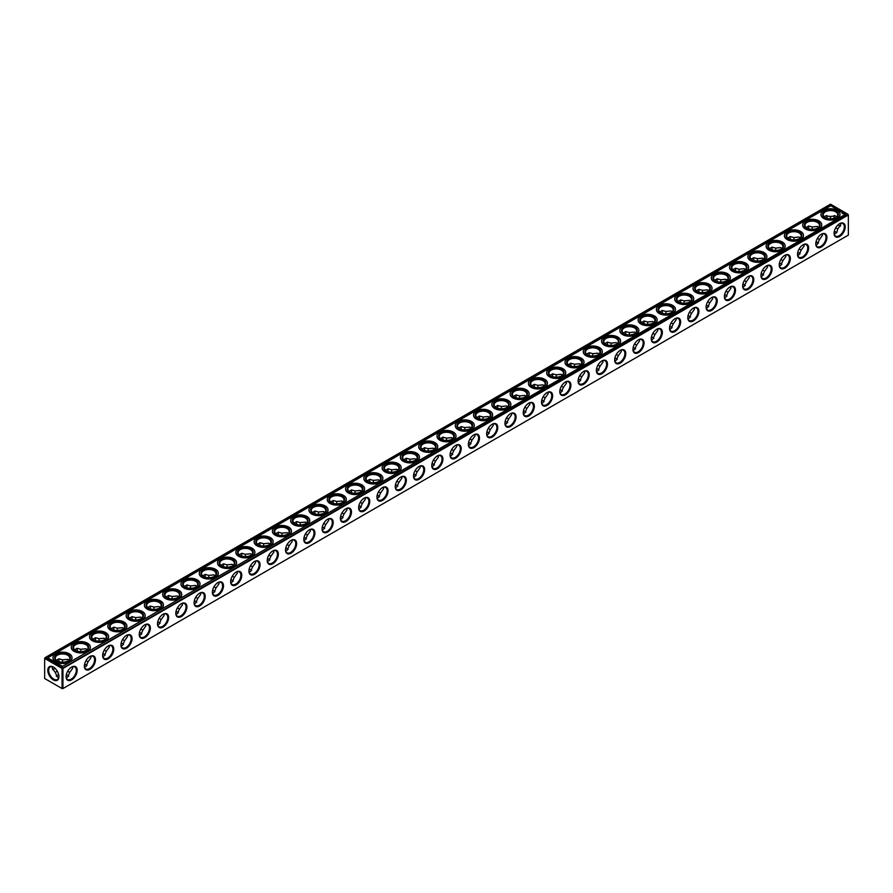 <?xml version="1.0" encoding="UTF-8"?>
<svg xmlns="http://www.w3.org/2000/svg" width="893" height="893" viewBox="0 0 893 893"><rect width="100%" height="100%" fill="white"/><g stroke="black" fill="none" stroke-linecap="round" stroke-linejoin="round"><path stroke-width="1.34" d="M834.308 231.387A7.858 4.543 180 0 1 835.837 232.024M816.023 241.936A7.858 4.543 180 0 1 817.553 242.572M797.728 252.496A7.858 4.543 180 0 1 799.257 253.132M779.444 263.055A7.858 4.543 180 0 1 780.973 263.692M761.16 273.615A7.858 4.543 180 0 1 762.689 274.251M742.876 284.164A7.858 4.543 180 0 1 744.405 284.8M724.591 294.723A7.858 4.543 180 0 1 726.121 295.36M706.307 305.283A7.858 4.543 180 0 1 707.836 305.919M688.023 315.843A7.858 4.543 180 0 1 689.541 316.479M669.728 326.403A7.858 4.543 180 0 1 671.257 327.039M651.443 336.951A7.858 4.543 180 0 1 652.973 337.587M633.159 347.511A7.858 4.543 180 0 1 634.689 348.147M614.875 358.071A7.858 4.543 180 0 1 616.404 358.707M596.591 368.63A7.858 4.543 180 0 1 598.12 369.267M578.307 379.179A7.858 4.543 180 0 1 579.836 379.815M560.011 389.739A7.858 4.543 180 0 1 561.541 390.375M541.727 400.298A7.858 4.543 180 0 1 543.257 400.935M523.443 410.858A7.858 4.543 180 0 1 524.972 411.494M505.159 421.418A7.858 4.543 180 0 1 506.688 422.054M486.875 431.966A7.858 4.543 180 0 1 488.404 432.603M468.591 442.526A7.858 4.543 180 0 1 470.12 443.162M450.306 453.086A7.858 4.543 180 0 1 451.836 453.722M432.011 463.646A7.858 4.543 180 0 1 433.54 464.282M413.727 474.194A7.858 4.543 180 0 1 415.256 474.83M395.443 484.754A7.858 4.543 180 0 1 396.972 485.39M377.159 495.314A7.858 4.543 180 0 1 378.688 495.95M358.874 505.873A7.858 4.543 180 0 1 360.404 506.51M340.59 516.433A7.858 4.543 180 0 1 342.119 517.069M322.306 526.982A7.858 4.543 180 0 1 323.824 527.618M304.011 537.541A7.858 4.543 180 0 1 305.54 538.178M285.727 548.101A7.858 4.543 180 0 1 287.256 548.737M267.442 558.661A7.858 4.543 180 0 1 268.972 559.297M249.158 569.209A7.858 4.543 180 0 1 250.687 569.846M230.874 579.769A7.858 4.543 180 0 1 232.403 580.405M212.59 590.329A7.858 4.543 180 0 1 214.119 590.965M194.294 600.889A7.858 4.543 180 0 1 195.824 601.525M176.01 611.448A7.858 4.543 180 0 1 177.54 612.085M157.726 621.997A7.858 4.543 180 0 1 159.255 622.633M139.442 632.557A7.858 4.543 180 0 1 140.971 633.193M121.158 643.116A7.858 4.543 180 0 1 122.687 643.753M102.874 653.676A7.858 4.543 180 0 1 104.403 654.312M84.589 664.225A7.858 4.543 180 0 1 86.119 664.861M57.163 675.421A7.858 4.543 180 0 1 58.692 674.784M66.294 674.784A7.858 4.543 180 0 1 67.823 675.421M62.934 668.455L848.35 215.001L848.35 235.105L62.934 688.559L62.934 668.455L62.063 668.455L62.063 688.559L62.934 688.559M62.063 668.455L44.65 658.409L44.65 678.501L62.063 688.559M834.319 231.298A7.244 4.186 180 0 1 835.625 231.89A7.244 4.186 180 0 1 836.708 232.693M816.035 241.858A7.244 4.186 180 0 1 817.341 242.449A7.244 4.186 180 0 1 818.423 243.253M797.75 252.406A7.244 4.186 180 0 1 799.056 253.009A7.244 4.186 180 0 1 800.139 253.802M779.466 262.966A7.244 4.186 180 0 1 780.761 263.569A7.244 4.186 180 0 1 781.844 264.361M761.182 273.526A7.244 4.186 180 0 1 762.477 274.118A7.244 4.186 180 0 1 763.56 274.921M742.898 284.086A7.244 4.186 180 0 1 744.193 284.677A7.244 4.186 180 0 1 745.275 285.481M724.614 294.645A7.244 4.186 180 0 1 725.909 295.237A7.244 4.186 180 0 1 726.991 296.041M706.318 305.194A7.244 4.186 180 0 1 707.624 305.797A7.244 4.186 180 0 1 708.707 306.589M688.034 315.754A7.244 4.186 180 0 1 689.34 316.345A7.244 4.186 180 0 1 690.423 317.149M669.75 326.313A7.244 4.186 180 0 1 671.045 326.905A7.244 4.186 180 0 1 672.139 327.709M651.466 336.873A7.244 4.186 180 0 1 652.761 337.465A7.244 4.186 180 0 1 653.843 338.268M633.182 347.422A7.244 4.186 180 0 1 634.476 348.024A7.244 4.186 180 0 1 635.559 348.817M614.897 357.981A7.244 4.186 180 0 1 616.192 358.584A7.244 4.186 180 0 1 617.275 359.377M596.602 368.541A7.244 4.186 180 0 1 597.908 369.133A7.244 4.186 180 0 1 598.991 369.936M578.318 379.101A7.244 4.186 180 0 1 579.624 379.692A7.244 4.186 180 0 1 580.707 380.496M560.034 389.661A7.244 4.186 180 0 1 561.34 390.252A7.244 4.186 180 0 1 562.423 391.056M541.75 400.209A7.244 4.186 180 0 1 543.044 400.812A7.244 4.186 180 0 1 544.127 401.604M523.465 410.769A7.244 4.186 180 0 1 524.76 411.36A7.244 4.186 180 0 1 525.843 412.164M505.181 421.329A7.244 4.186 180 0 1 506.476 421.92A7.244 4.186 180 0 1 507.559 422.724M486.897 431.888A7.244 4.186 180 0 1 488.192 432.48A7.244 4.186 180 0 1 489.275 433.284M468.602 442.437A7.244 4.186 180 0 1 469.908 443.04A7.244 4.186 180 0 1 470.991 443.832M450.318 452.997A7.244 4.186 180 0 1 451.624 453.599A7.244 4.186 180 0 1 452.706 454.392M432.033 463.556A7.244 4.186 180 0 1 433.339 464.148A7.244 4.186 180 0 1 434.422 464.952M413.749 474.116A7.244 4.186 180 0 1 415.044 474.708A7.244 4.186 180 0 1 416.127 475.511M395.465 484.676A7.244 4.186 180 0 1 396.76 485.267A7.244 4.186 180 0 1 397.843 486.071M377.181 495.224A7.244 4.186 180 0 1 378.476 495.827A7.244 4.186 180 0 1 379.558 496.62M358.897 505.784A7.244 4.186 180 0 1 360.192 506.376A7.244 4.186 180 0 1 361.274 507.179M340.601 516.344A7.244 4.186 180 0 1 341.907 516.935A7.244 4.186 180 0 1 342.99 517.739M322.317 526.903A7.244 4.186 180 0 1 323.623 527.495A7.244 4.186 180 0 1 324.706 528.299M304.033 537.452A7.244 4.186 180 0 1 305.328 538.055A7.244 4.186 180 0 1 306.422 538.847M285.749 548.012A7.244 4.186 180 0 1 287.044 548.615A7.244 4.186 180 0 1 288.126 549.407M267.465 558.571A7.244 4.186 180 0 1 268.76 559.163A7.244 4.186 180 0 1 269.842 559.967M249.18 569.131A7.244 4.186 180 0 1 250.475 569.723A7.244 4.186 180 0 1 251.558 570.527M230.885 579.691A7.244 4.186 180 0 1 232.191 580.283A7.244 4.186 180 0 1 233.274 581.086M212.601 590.24A7.244 4.186 180 0 1 213.907 590.842A7.244 4.186 180 0 1 214.99 591.635M194.317 600.799A7.244 4.186 180 0 1 195.623 601.391A7.244 4.186 180 0 1 196.706 602.195M176.033 611.359A7.244 4.186 180 0 1 177.327 611.951A7.244 4.186 180 0 1 178.41 612.754M157.748 621.919A7.244 4.186 180 0 1 159.043 622.51A7.244 4.186 180 0 1 160.126 623.314M139.464 632.467A7.244 4.186 180 0 1 140.759 633.07A7.244 4.186 180 0 1 141.842 633.863M121.18 643.027A7.244 4.186 180 0 1 122.475 643.63A7.244 4.186 180 0 1 123.558 644.422M102.885 653.587A7.244 4.186 180 0 1 104.191 654.178A7.244 4.186 180 0 1 105.274 654.982M84.601 664.146A7.244 4.186 180 0 1 85.907 664.738A7.244 4.186 180 0 1 86.989 665.542M56.292 676.101A7.244 4.186 180 0 1 57.375 675.298A7.244 4.186 180 0 1 58.681 674.706M66.316 674.706A7.244 4.186 180 0 1 67.622 675.298A7.244 4.186 180 0 1 68.705 676.101M66.082 676.693A7.858 4.543 -60 0 1 71.641 667.06A7.858 4.543 -60 0 1 77.2 670.275A7.858 4.543 -60 0 1 71.641 679.897A7.858 4.543 -60 0 1 66.082 676.693M84.366 666.133A7.858 4.543 -60 0 1 89.925 656.5A7.858 4.543 -60 0 1 95.484 659.715A7.858 4.543 -60 0 1 89.925 669.337A7.858 4.543 -60 0 1 84.366 666.133M102.65 655.574A7.858 4.543 -60 0 1 108.209 645.952A7.858 4.543 -60 0 1 113.768 649.155A7.858 4.543 -60 0 1 108.209 658.788A7.858 4.543 -60 0 1 102.65 655.574M120.935 645.014A7.858 4.543 -60 0 1 126.493 635.392A7.858 4.543 -60 0 1 132.052 638.595A7.858 4.543 -60 0 1 126.493 648.229A7.858 4.543 -60 0 1 120.935 645.014M139.23 634.465A7.858 4.543 -60 0 1 144.789 624.832A7.858 4.543 -60 0 1 150.348 628.047A7.858 4.543 -60 0 1 144.789 637.669A7.858 4.543 -60 0 1 139.23 634.465M157.514 623.906A7.858 4.543 -60 0 1 163.073 614.272A7.858 4.543 -60 0 1 168.632 617.487A7.858 4.543 -60 0 1 163.073 627.109A7.858 4.543 -60 0 1 157.514 623.906M175.798 613.346A7.858 4.543 -60 0 1 181.357 603.724A7.858 4.543 -60 0 1 186.916 606.927A7.858 4.543 -60 0 1 181.357 616.561A7.858 4.543 -60 0 1 175.798 613.346M194.082 602.786A7.858 4.543 -60 0 1 199.641 593.164A7.858 4.543 -60 0 1 205.2 596.368A7.858 4.543 -60 0 1 199.641 606.001A7.858 4.543 -60 0 1 194.082 602.786M212.367 592.238A7.858 4.543 -60 0 1 217.925 582.604A7.858 4.543 -60 0 1 223.484 585.808A7.858 4.543 -60 0 1 217.925 595.441A7.858 4.543 -60 0 1 212.367 592.238M230.651 581.678A7.858 4.543 -60 0 1 236.21 572.045A7.858 4.543 -60 0 1 241.769 575.259A7.858 4.543 -60 0 1 236.21 584.882A7.858 4.543 -60 0 1 230.651 581.678M248.935 571.118A7.858 4.543 -60 0 1 254.494 561.485A7.858 4.543 -60 0 1 260.053 564.7A7.858 4.543 -60 0 1 254.494 574.322A7.858 4.543 -60 0 1 248.935 571.118M267.23 560.558A7.858 4.543 -60 0 1 272.789 550.936A7.858 4.543 -60 0 1 278.348 554.14A7.858 4.543 -60 0 1 272.789 563.773A7.858 4.543 -60 0 1 267.23 560.558M285.514 549.999A7.858 4.543 -60 0 1 291.073 540.377A7.858 4.543 -60 0 1 296.632 543.58A7.858 4.543 -60 0 1 291.073 553.213A7.858 4.543 -60 0 1 285.514 549.999M303.799 539.45A7.858 4.543 -60 0 1 309.358 529.817A7.858 4.543 -60 0 1 314.916 533.032A7.858 4.543 -60 0 1 309.358 542.654A7.858 4.543 -60 0 1 303.799 539.45M322.083 528.89A7.858 4.543 -60 0 1 327.642 519.257A7.858 4.543 -60 0 1 333.201 522.472A7.858 4.543 -60 0 1 327.642 532.094A7.858 4.543 -60 0 1 322.083 528.89M340.367 518.331A7.858 4.543 -60 0 1 345.926 508.709A7.858 4.543 -60 0 1 351.485 511.912A7.858 4.543 -60 0 1 345.926 521.545A7.858 4.543 -60 0 1 340.367 518.331M358.651 507.771A7.858 4.543 -60 0 1 364.21 498.149A7.858 4.543 -60 0 1 369.769 501.353A7.858 4.543 -60 0 1 364.21 510.986A7.858 4.543 -60 0 1 358.651 507.771M376.935 497.222A7.858 4.543 -60 0 1 382.494 487.589A7.858 4.543 -60 0 1 388.053 490.793A7.858 4.543 -60 0 1 382.494 500.426A7.858 4.543 -60 0 1 376.935 497.222M395.231 486.663A7.858 4.543 -60 0 1 400.79 477.029A7.858 4.543 -60 0 1 406.348 480.244A7.858 4.543 -60 0 1 400.79 489.866A7.858 4.543 -60 0 1 395.231 486.663M413.515 476.103A7.858 4.543 -60 0 1 419.074 466.47A7.858 4.543 -60 0 1 424.633 469.685A7.858 4.543 -60 0 1 419.074 479.307A7.858 4.543 -60 0 1 413.515 476.103M431.799 465.543A7.858 4.543 -60 0 1 437.358 455.921A7.858 4.543 -60 0 1 442.917 459.125A7.858 4.543 -60 0 1 437.358 468.758A7.858 4.543 -60 0 1 431.799 465.543M450.083 454.983A7.858 4.543 -60 0 1 455.642 445.361A7.858 4.543 -60 0 1 461.201 448.565A7.858 4.543 -60 0 1 455.642 458.198A7.858 4.543 -60 0 1 450.083 454.983M468.367 444.435A7.858 4.543 -60 0 1 473.926 434.802A7.858 4.543 -60 0 1 479.485 438.016A7.858 4.543 -60 0 1 473.926 447.639A7.858 4.543 -60 0 1 468.367 444.435M486.652 433.875A7.858 4.543 -60 0 1 492.21 424.242A7.858 4.543 -60 0 1 497.769 427.457A7.858 4.543 -60 0 1 492.21 437.079A7.858 4.543 -60 0 1 486.652 433.875M504.947 423.315A7.858 4.543 -60 0 1 510.506 413.693A7.858 4.543 -60 0 1 516.065 416.897A7.858 4.543 -60 0 1 510.506 426.53A7.858 4.543 -60 0 1 504.947 423.315M523.231 412.756A7.858 4.543 -60 0 1 528.79 403.134A7.858 4.543 -60 0 1 534.349 406.337A7.858 4.543 -60 0 1 528.79 415.971A7.858 4.543 -60 0 1 523.231 412.756M541.515 402.207A7.858 4.543 -60 0 1 547.074 392.574A7.858 4.543 -60 0 1 552.633 395.778A7.858 4.543 -60 0 1 547.074 405.411A7.858 4.543 -60 0 1 541.515 402.207M559.799 391.647A7.858 4.543 -60 0 1 565.358 382.014A7.858 4.543 -60 0 1 570.917 385.229A7.858 4.543 -60 0 1 565.358 394.851A7.858 4.543 -60 0 1 559.799 391.647M578.084 381.088A7.858 4.543 -60 0 1 583.642 371.455A7.858 4.543 -60 0 1 589.201 374.669A7.858 4.543 -60 0 1 583.642 384.291A7.858 4.543 -60 0 1 578.084 381.088M596.368 370.528A7.858 4.543 -60 0 1 601.927 360.906A7.858 4.543 -60 0 1 607.486 364.11A7.858 4.543 -60 0 1 601.927 373.743A7.858 4.543 -60 0 1 596.368 370.528M614.652 359.968A7.858 4.543 -60 0 1 620.211 350.346A7.858 4.543 -60 0 1 625.77 353.55A7.858 4.543 -60 0 1 620.211 363.183A7.858 4.543 -60 0 1 614.652 359.968M632.947 349.42A7.858 4.543 -60 0 1 638.506 339.786A7.858 4.543 -60 0 1 644.065 343.001A7.858 4.543 -60 0 1 638.506 352.623A7.858 4.543 -60 0 1 632.947 349.42M651.231 338.86A7.858 4.543 -60 0 1 656.79 329.227A7.858 4.543 -60 0 1 662.349 332.442A7.858 4.543 -60 0 1 656.79 342.064A7.858 4.543 -60 0 1 651.231 338.86M669.516 328.3A7.858 4.543 -60 0 1 675.075 318.678A7.858 4.543 -60 0 1 680.633 321.882A7.858 4.543 -60 0 1 675.075 331.515A7.858 4.543 -60 0 1 669.516 328.3M687.8 317.741A7.858 4.543 -60 0 1 693.359 308.118A7.858 4.543 -60 0 1 698.918 311.322A7.858 4.543 -60 0 1 693.359 320.955A7.858 4.543 -60 0 1 687.8 317.741M706.084 307.192A7.858 4.543 -60 0 1 711.643 297.559A7.858 4.543 -60 0 1 717.202 300.762A7.858 4.543 -60 0 1 711.643 310.396A7.858 4.543 -60 0 1 706.084 307.192M724.368 296.632A7.858 4.543 -60 0 1 729.927 286.999A7.858 4.543 -60 0 1 735.486 290.214A7.858 4.543 -60 0 1 729.927 299.836A7.858 4.543 -60 0 1 724.368 296.632M742.652 286.073A7.858 4.543 -60 0 1 748.211 276.439A7.858 4.543 -60 0 1 753.77 279.654A7.858 4.543 -60 0 1 748.211 289.276A7.858 4.543 -60 0 1 742.652 286.073M760.948 275.513A7.858 4.543 -60 0 1 766.507 265.891A7.858 4.543 -60 0 1 772.065 269.094A7.858 4.543 -60 0 1 766.507 278.728A7.858 4.543 -60 0 1 760.948 275.513M779.232 264.953A7.858 4.543 -60 0 1 784.791 255.331A7.858 4.543 -60 0 1 790.35 258.535A7.858 4.543 -60 0 1 784.791 268.168A7.858 4.543 -60 0 1 779.232 264.953M797.516 254.405A7.858 4.543 -60 0 1 803.075 244.771A7.858 4.543 -60 0 1 808.634 247.986A7.858 4.543 -60 0 1 803.075 257.608A7.858 4.543 -60 0 1 797.516 254.405M815.8 243.845A7.858 4.543 -60 0 1 821.359 234.212A7.858 4.543 -60 0 1 826.918 237.426A7.858 4.543 -60 0 1 821.359 247.048A7.858 4.543 -60 0 1 815.8 243.845M834.084 233.285A7.858 4.543 -60 0 1 839.643 223.663A7.858 4.543 -60 0 1 845.202 226.867A7.858 4.543 -60 0 1 839.643 236.5A7.858 4.543 -60 0 1 834.084 233.285M848.35 215.001L847.915 214.242L62.499 668.198M47.798 670.275A7.858 4.543 60 0 1 53.357 667.06A7.858 4.543 60 0 1 58.916 676.693A7.858 4.543 60 0 1 53.357 679.897A7.858 4.543 60 0 1 47.798 670.275M44.65 658.409L45.085 657.65L62.499 667.696M826.918 216.575A7.858 4.543 -60 0 1 826.706 218.216M808.634 227.123A7.858 4.543 -60 0 1 808.411 228.775M790.338 237.683A7.858 4.543 -60 0 1 790.126 239.324M772.054 248.243A7.858 4.543 -60 0 1 771.842 249.884M753.77 258.803A7.858 4.543 -60 0 1 753.558 260.443M735.486 269.362A7.858 4.543 -60 0 1 735.274 271.003M717.202 279.911A7.858 4.543 -60 0 1 716.99 281.552M698.918 290.471A7.858 4.543 -60 0 1 698.706 292.111M680.622 301.03A7.858 4.543 -60 0 1 680.41 302.671M662.338 311.59A7.858 4.543 -60 0 1 662.126 313.231M644.054 322.139A7.858 4.543 -60 0 1 643.842 323.791M625.77 332.698A7.858 4.543 -60 0 1 625.558 334.339M607.486 343.258A7.858 4.543 -60 0 1 607.273 344.899M589.201 353.818A7.858 4.543 -60 0 1 588.989 355.459M570.917 364.377A7.858 4.543 -60 0 1 570.694 366.018M552.622 374.926A7.858 4.543 -60 0 1 552.41 376.567M534.338 385.486A7.858 4.543 -60 0 1 534.126 387.127M516.054 396.046A7.858 4.543 -60 0 1 515.841 397.686M497.769 406.605A7.858 4.543 -60 0 1 497.557 408.246M479.485 417.154A7.858 4.543 -60 0 1 479.273 418.806M461.201 427.714A7.858 4.543 -60 0 1 460.989 429.354M442.917 438.273A7.858 4.543 -60 0 1 442.694 439.914M424.621 448.833A7.858 4.543 -60 0 1 424.409 450.474M406.337 459.393A7.858 4.543 -60 0 1 406.125 461.034M388.053 469.941A7.858 4.543 -60 0 1 387.841 471.582M369.769 480.501A7.858 4.543 -60 0 1 369.557 482.142M351.485 491.061A7.858 4.543 -60 0 1 351.273 492.702M333.201 501.62A7.858 4.543 -60 0 1 332.989 503.261M314.905 512.169A7.858 4.543 -60 0 1 314.693 513.821M296.621 522.729A7.858 4.543 -60 0 1 296.409 524.37M278.337 533.288A7.858 4.543 -60 0 1 278.125 534.929M260.053 543.848A7.858 4.543 -60 0 1 259.841 545.489M241.769 554.408A7.858 4.543 -60 0 1 241.556 556.049M223.484 564.956A7.858 4.543 -60 0 1 223.272 566.597M205.2 575.516A7.858 4.543 -60 0 1 204.977 577.157M186.905 586.076A7.858 4.543 -60 0 1 186.693 587.717M168.621 596.636A7.858 4.543 -60 0 1 168.409 598.277M150.337 607.184A7.858 4.543 -60 0 1 150.124 608.836M132.052 617.744A7.858 4.543 -60 0 1 131.84 619.385M113.768 628.304A7.858 4.543 -60 0 1 113.556 629.945M95.484 638.863A7.858 4.543 -60 0 1 95.272 640.504M77.2 649.423A7.858 4.543 -60 0 1 76.977 651.064M58.905 659.972A7.858 4.543 -60 0 1 58.692 661.613M54.897 668.198A7.858 4.543 -60 0 1 53.58 669.203M839.42 225.806A7.858 4.543 60 0 1 838.103 224.802M834.308 218.216A7.858 4.543 60 0 1 834.095 216.575M840.436 223.373L840.748 224.802L837.746 228.976L835.714 227.804M837.746 228.976L836.808 232.548L834.241 234.122M822.152 233.933L822.453 235.35L819.461 239.536L817.43 238.364M819.461 239.536L817.341 244.224L815.956 244.671M803.867 244.492L804.169 245.91L801.177 250.096L799.146 248.924M801.177 250.096L799.056 254.784L797.661 255.231M785.583 255.041L785.885 256.47L782.882 260.656L780.862 259.483M782.882 260.656L780.761 265.333L779.377 265.79M767.299 265.601L767.6 267.029L764.598 271.204L762.566 270.032M764.598 271.204L762.477 275.892L761.093 276.35M749.015 276.16L749.316 277.589L746.314 281.764L744.282 280.592M746.314 281.764L744.193 286.452L742.809 286.899M730.731 286.72L731.032 288.138L728.029 292.324L725.998 291.151M728.029 292.324L725.909 297.012L724.524 297.458M712.435 297.269L712.737 298.697L709.745 302.883L707.714 301.711M709.745 302.883L707.624 307.572L706.24 308.018M694.151 307.828L694.453 309.257L691.461 313.432L689.429 312.26M691.461 313.432L689.34 318.12L687.956 318.578M675.867 318.388L676.168 319.817L673.166 323.992L671.145 322.82M673.166 323.992L671.045 328.68L669.661 329.137M657.583 328.948L657.884 330.365L654.882 334.551L652.861 333.379M654.882 334.551L652.761 339.24L651.377 339.686M639.299 339.507L639.6 340.925L636.597 345.111L634.566 343.939M636.597 345.111L634.476 349.799L633.092 350.246M621.015 350.056L621.316 351.485L618.313 355.671L616.282 354.499M618.313 355.671L616.192 360.348L614.808 360.805M602.73 360.616L603.032 362.045L600.029 366.219L597.997 365.047M600.029 366.219L597.908 370.908L596.524 371.365M584.435 371.175L584.736 372.604L581.745 376.779L579.713 375.607M581.745 376.779L579.624 381.467L578.24 381.914M566.151 381.735L566.452 383.153L563.461 387.339L561.429 386.167M563.461 387.339L561.34 392.027L559.956 392.474M547.867 392.284L548.168 393.713L545.165 397.898L543.145 396.726M545.165 397.898L543.044 402.587L541.66 403.033M529.582 402.843L529.884 404.272L526.881 408.447L524.861 407.275M526.881 408.447L524.76 413.135L523.376 413.593M511.298 413.403L511.6 414.832L508.597 419.007L506.565 417.835M508.597 419.007L506.476 423.695L505.092 424.153M493.014 423.963L493.316 425.381L490.313 429.566L488.281 428.394M490.313 429.566L488.192 434.255L486.808 434.701M474.719 434.523L475.031 435.94L472.029 440.126L469.997 438.954M472.029 440.126L469.908 444.814L468.524 445.261M456.435 445.071L456.736 446.5L453.744 450.686L451.713 449.514M453.744 450.686L451.624 455.363L450.239 455.821M438.15 455.631L438.452 457.06L435.46 461.234L433.429 460.062M435.46 461.234L433.339 465.923L431.944 466.38M419.866 466.191L420.168 467.619L417.165 471.794L415.145 470.622M417.165 471.794L415.044 476.482L413.66 476.929M401.582 476.75L401.883 478.168L398.881 482.354L396.849 481.182M398.881 482.354L396.76 487.042L395.376 487.489M383.298 487.299L383.599 488.728L380.597 492.914L378.565 491.742M380.597 492.914L378.476 497.602L377.092 498.048M365.014 497.859L365.315 499.287L362.312 503.462L360.281 502.29M362.312 503.462L360.192 508.15L358.807 508.608M346.718 508.418L347.02 509.847L344.028 514.022L341.997 512.85M344.028 514.022L341.907 518.71L340.523 519.168M328.434 518.978L328.736 520.396L325.744 524.582L323.712 523.41M325.744 524.582L323.623 529.27L322.239 529.716M310.15 529.538L310.451 530.955L307.449 535.141L305.428 533.969M307.449 535.141L305.328 539.83L303.944 540.276M291.866 540.086L292.167 541.515L289.165 545.701L287.144 544.529M289.165 545.701L287.044 550.378L285.66 550.836M273.582 550.646L273.883 552.075L270.88 556.25L268.849 555.078M270.88 556.25L268.76 560.938L267.375 561.396M255.298 561.206L255.599 562.635L252.596 566.809L250.565 565.637M252.596 566.809L250.475 571.498L249.091 571.944M237.013 571.766L237.315 573.183L234.312 577.369L232.28 576.197M234.312 577.369L232.191 582.057L230.807 582.504M218.718 582.314L219.019 583.743L216.028 587.929L213.996 586.757M216.028 587.929L213.907 592.617L212.523 593.064M200.434 592.874L200.735 594.303L197.744 598.477L195.712 597.305M197.744 598.477L195.623 603.166L194.227 603.623M182.15 603.434L182.451 604.862L179.448 609.037L177.428 607.865M179.448 609.037L177.327 613.725L175.943 614.183M163.865 613.993L164.167 615.411L161.164 619.597L159.144 618.425M161.164 619.597L159.043 624.285L157.659 624.732M145.581 624.553L145.883 625.971L142.88 630.157L140.848 628.985M142.88 630.157L140.759 634.845L139.375 635.291M127.297 635.102L127.599 636.53L124.596 640.716L122.564 639.544M124.596 640.716L122.475 645.393L121.091 645.851M109.002 645.661L109.314 647.09L106.312 651.265L104.28 650.093M106.312 651.265L104.191 655.953L102.807 656.411M90.718 656.221L91.019 657.65L88.027 661.825L85.996 660.653M88.027 661.825L85.907 666.513L84.522 666.959M58.759 677.519L57.375 677.073L55.254 672.384L57.286 671.212M72.433 666.781L72.735 668.198L69.743 672.384L67.712 671.212M69.743 672.384L67.622 677.073L66.227 677.519M71.418 667.194A7.244 4.186 -60 0 1 74.822 666.959A7.244 4.186 -60 0 1 74.822 675.32A7.244 4.186 -60 0 1 67.578 679.495A7.244 4.186 -60 0 1 66.082 676.425M89.702 656.634A7.244 4.186 -60 0 1 93.106 656.4A7.244 4.186 -60 0 1 93.106 664.76A7.244 4.186 -60 0 1 85.862 668.946A7.244 4.186 -60 0 1 84.366 665.877M107.986 646.085A7.244 4.186 -60 0 1 111.391 645.84A7.244 4.186 -60 0 1 111.391 654.201A7.244 4.186 -60 0 1 104.157 658.387A7.244 4.186 -60 0 1 102.662 655.317M126.27 635.526A7.244 4.186 -60 0 1 129.675 635.28A7.244 4.186 -60 0 1 129.675 643.641A7.244 4.186 -60 0 1 122.441 647.827A7.244 4.186 -60 0 1 120.946 644.757M144.554 624.966A7.244 4.186 -60 0 1 147.97 624.732A7.244 4.186 -60 0 1 147.97 633.092A7.244 4.186 -60 0 1 140.726 637.267A7.244 4.186 -60 0 1 139.23 634.197M162.85 614.406A7.244 4.186 -60 0 1 166.254 614.172A7.244 4.186 -60 0 1 166.254 622.533A7.244 4.186 -60 0 1 159.01 626.707A7.244 4.186 -60 0 1 157.514 623.638M181.134 603.858A7.244 4.186 -60 0 1 184.538 603.612A7.244 4.186 -60 0 1 184.538 611.973A7.244 4.186 -60 0 1 177.294 616.159A7.244 4.186 -60 0 1 175.798 613.089M199.418 593.298A7.244 4.186 -60 0 1 202.823 593.052A7.244 4.186 -60 0 1 202.823 601.413A7.244 4.186 -60 0 1 195.578 605.599A7.244 4.186 -60 0 1 194.082 602.529M217.702 582.738A7.244 4.186 -60 0 1 221.107 582.504A7.244 4.186 -60 0 1 221.107 590.865A7.244 4.186 -60 0 1 213.862 595.039A7.244 4.186 -60 0 1 212.378 591.97M235.986 572.179A7.244 4.186 -60 0 1 239.391 571.944A7.244 4.186 -60 0 1 239.391 580.305A7.244 4.186 -60 0 1 232.158 584.48A7.244 4.186 -60 0 1 230.662 581.41M254.271 561.619A7.244 4.186 -60 0 1 257.675 561.384A7.244 4.186 -60 0 1 257.675 569.745A7.244 4.186 -60 0 1 250.442 573.931A7.244 4.186 -60 0 1 248.946 570.861M272.555 551.07A7.244 4.186 -60 0 1 275.97 550.825A7.244 4.186 -60 0 1 275.97 559.185A7.244 4.186 -60 0 1 268.726 563.371A7.244 4.186 -60 0 1 267.23 560.302M290.85 540.511A7.244 4.186 -60 0 1 294.255 540.265A7.244 4.186 -60 0 1 294.255 548.626A7.244 4.186 -60 0 1 287.01 552.812A7.244 4.186 -60 0 1 285.514 549.742M309.134 529.951A7.244 4.186 -60 0 1 312.539 529.716A7.244 4.186 -60 0 1 312.539 538.077A7.244 4.186 -60 0 1 305.294 542.252A7.244 4.186 -60 0 1 303.799 539.182M327.418 519.391A7.244 4.186 -60 0 1 330.823 519.157A7.244 4.186 -60 0 1 330.823 527.517A7.244 4.186 -60 0 1 323.579 531.692A7.244 4.186 -60 0 1 322.083 528.623M345.703 508.843A7.244 4.186 -60 0 1 349.107 508.597A7.244 4.186 -60 0 1 349.107 516.958A7.244 4.186 -60 0 1 341.874 521.144A7.244 4.186 -60 0 1 340.378 518.074M363.987 498.283A7.244 4.186 -60 0 1 367.391 498.037A7.244 4.186 -60 0 1 367.391 506.398A7.244 4.186 -60 0 1 360.158 510.584A7.244 4.186 -60 0 1 358.662 507.514M382.271 487.723A7.244 4.186 -60 0 1 385.676 487.489A7.244 4.186 -60 0 1 385.676 495.849A7.244 4.186 -60 0 1 378.442 500.024A7.244 4.186 -60 0 1 376.946 496.954M400.566 477.163A7.244 4.186 -60 0 1 403.971 476.929A7.244 4.186 -60 0 1 403.971 485.29A7.244 4.186 -60 0 1 396.726 489.464A7.244 4.186 -60 0 1 395.231 486.395M418.85 466.604A7.244 4.186 -60 0 1 422.255 466.369A7.244 4.186 -60 0 1 422.255 474.73A7.244 4.186 -60 0 1 415.011 478.916A7.244 4.186 -60 0 1 413.515 475.846M437.135 456.055A7.244 4.186 -60 0 1 440.539 455.81A7.244 4.186 -60 0 1 440.539 464.17A7.244 4.186 -60 0 1 433.295 468.356A7.244 4.186 -60 0 1 431.799 465.286M455.419 445.495A7.244 4.186 -60 0 1 458.823 445.25A7.244 4.186 -60 0 1 458.823 453.611A7.244 4.186 -60 0 1 451.579 457.796A7.244 4.186 -60 0 1 450.083 454.727M473.703 434.936A7.244 4.186 -60 0 1 477.108 434.701A7.244 4.186 -60 0 1 477.108 443.062A7.244 4.186 -60 0 1 469.874 447.237A7.244 4.186 -60 0 1 468.379 444.167M491.987 424.376A7.244 4.186 -60 0 1 495.392 424.142A7.244 4.186 -60 0 1 495.392 432.502A7.244 4.186 -60 0 1 488.158 436.677A7.244 4.186 -60 0 1 486.663 433.607M510.271 413.827A7.244 4.186 -60 0 1 513.687 413.582A7.244 4.186 -60 0 1 513.687 421.942A7.244 4.186 -60 0 1 506.443 426.128A7.244 4.186 -60 0 1 504.947 423.059M528.567 403.268A7.244 4.186 -60 0 1 531.971 403.022A7.244 4.186 -60 0 1 531.971 411.383A7.244 4.186 -60 0 1 524.727 415.569A7.244 4.186 -60 0 1 523.231 412.499M546.851 392.708A7.244 4.186 -60 0 1 550.255 392.474A7.244 4.186 -60 0 1 550.255 400.834A7.244 4.186 -60 0 1 543.011 405.009A7.244 4.186 -60 0 1 541.515 401.939M565.135 382.148A7.244 4.186 -60 0 1 568.54 381.914A7.244 4.186 -60 0 1 568.54 390.274A7.244 4.186 -60 0 1 561.295 394.449A7.244 4.186 -60 0 1 559.799 391.38M583.419 371.588A7.244 4.186 -60 0 1 586.824 371.354A7.244 4.186 -60 0 1 586.824 379.715A7.244 4.186 -60 0 1 579.579 383.901A7.244 4.186 -60 0 1 578.095 380.831M601.703 361.04A7.244 4.186 -60 0 1 605.108 360.794A7.244 4.186 -60 0 1 605.108 369.155A7.244 4.186 -60 0 1 597.875 373.341A7.244 4.186 -60 0 1 596.379 370.271M619.988 350.48A7.244 4.186 -60 0 1 623.392 350.235A7.244 4.186 -60 0 1 623.392 358.595A7.244 4.186 -60 0 1 616.159 362.781A7.244 4.186 -60 0 1 614.663 359.712M638.283 339.92A7.244 4.186 -60 0 1 641.687 339.686A7.244 4.186 -60 0 1 641.687 348.047A7.244 4.186 -60 0 1 634.443 352.222A7.244 4.186 -60 0 1 632.947 349.152M656.567 329.361A7.244 4.186 -60 0 1 659.972 329.126A7.244 4.186 -60 0 1 659.972 337.487A7.244 4.186 -60 0 1 652.727 341.662A7.244 4.186 -60 0 1 651.231 338.592M674.851 318.812A7.244 4.186 -60 0 1 678.256 318.567A7.244 4.186 -60 0 1 678.256 326.927A7.244 4.186 -60 0 1 671.011 331.113A7.244 4.186 -60 0 1 669.516 328.044M693.135 308.252A7.244 4.186 -60 0 1 696.54 308.007A7.244 4.186 -60 0 1 696.54 316.368A7.244 4.186 -60 0 1 689.296 320.554A7.244 4.186 -60 0 1 687.8 317.484M711.42 297.693A7.244 4.186 -60 0 1 714.824 297.458A7.244 4.186 -60 0 1 714.824 305.819A7.244 4.186 -60 0 1 707.591 309.994A7.244 4.186 -60 0 1 706.095 306.924M729.704 287.133A7.244 4.186 -60 0 1 733.108 286.899A7.244 4.186 -60 0 1 733.108 295.259A7.244 4.186 -60 0 1 725.875 299.434A7.244 4.186 -60 0 1 724.379 296.364M747.988 276.573A7.244 4.186 -60 0 1 751.404 276.339A7.244 4.186 -60 0 1 751.404 284.7A7.244 4.186 -60 0 1 744.159 288.885A7.244 4.186 -60 0 1 742.663 285.816M766.283 266.025A7.244 4.186 -60 0 1 769.688 265.779A7.244 4.186 -60 0 1 769.688 274.14A7.244 4.186 -60 0 1 762.443 278.326A7.244 4.186 -60 0 1 760.948 275.256M784.567 255.465A7.244 4.186 -60 0 1 787.972 255.219A7.244 4.186 -60 0 1 787.972 263.58A7.244 4.186 -60 0 1 780.728 267.766A7.244 4.186 -60 0 1 779.232 264.696M802.852 244.905A7.244 4.186 -60 0 1 806.256 244.671A7.244 4.186 -60 0 1 806.256 253.032A7.244 4.186 -60 0 1 799.012 257.206A7.244 4.186 -60 0 1 797.516 254.137M821.136 234.346A7.244 4.186 -60 0 1 824.54 234.111A7.244 4.186 -60 0 1 824.54 242.472A7.244 4.186 -60 0 1 817.296 246.647A7.244 4.186 -60 0 1 815.8 243.577M839.42 223.797A7.244 4.186 -60 0 1 842.825 223.551A7.244 4.186 -60 0 1 842.825 231.912A7.244 4.186 -60 0 1 835.591 236.098A7.244 4.186 -60 0 1 834.095 233.028M45.085 657.65L830.501 204.184L847.915 214.242M58.905 676.425A7.244 4.186 60 0 1 57.409 679.495A7.244 4.186 60 0 1 51.839 677.564A7.244 4.186 60 0 1 48.669 670.275A7.244 4.186 60 0 1 50.175 666.959A7.244 4.186 60 0 1 53.58 667.194M826.773 215.481A7.244 4.186 -60 0 1 826.918 216.82A7.244 4.186 -60 0 1 826.784 218.238M808.478 226.041A7.244 4.186 -60 0 1 808.634 227.369A7.244 4.186 -60 0 1 808.5 228.798M790.193 236.589A7.244 4.186 -60 0 1 790.35 237.929A7.244 4.186 -60 0 1 790.216 239.357M771.909 247.149A7.244 4.186 -60 0 1 772.065 248.488A7.244 4.186 -60 0 1 771.932 249.906M753.625 257.709A7.244 4.186 -60 0 1 753.77 259.048A7.244 4.186 -60 0 1 753.636 260.466M735.341 268.268A7.244 4.186 -60 0 1 735.486 269.608A7.244 4.186 -60 0 1 735.352 271.026M717.057 278.817A7.244 4.186 -60 0 1 717.202 280.156A7.244 4.186 -60 0 1 717.068 281.585M698.772 289.377A7.244 4.186 -60 0 1 698.918 290.716A7.244 4.186 -60 0 1 698.784 292.145M680.477 299.936A7.244 4.186 -60 0 1 680.633 301.276A7.244 4.186 -60 0 1 680.499 302.694M662.193 310.496A7.244 4.186 -60 0 1 662.349 311.836A7.244 4.186 -60 0 1 662.215 313.253M643.909 321.056A7.244 4.186 -60 0 1 644.065 322.384A7.244 4.186 -60 0 1 643.931 323.813M625.625 331.604A7.244 4.186 -60 0 1 625.77 332.944A7.244 4.186 -60 0 1 625.636 334.373M607.34 342.164A7.244 4.186 -60 0 1 607.486 343.504A7.244 4.186 -60 0 1 607.352 344.921M589.056 352.724A7.244 4.186 -60 0 1 589.201 354.063A7.244 4.186 -60 0 1 589.067 355.481M570.761 363.284A7.244 4.186 -60 0 1 570.917 364.623A7.244 4.186 -60 0 1 570.783 366.041M552.477 373.832A7.244 4.186 -60 0 1 552.633 375.172A7.244 4.186 -60 0 1 552.499 376.6M534.193 384.392A7.244 4.186 -60 0 1 534.349 385.731A7.244 4.186 -60 0 1 534.215 387.16M515.908 394.952A7.244 4.186 -60 0 1 516.065 396.291A7.244 4.186 -60 0 1 515.92 397.709M497.624 405.511A7.244 4.186 -60 0 1 497.769 406.851A7.244 4.186 -60 0 1 497.635 408.268M479.34 416.071A7.244 4.186 -60 0 1 479.485 417.399A7.244 4.186 -60 0 1 479.351 418.828M461.056 426.62A7.244 4.186 -60 0 1 461.201 427.959A7.244 4.186 -60 0 1 461.067 429.388M442.761 437.179A7.244 4.186 -60 0 1 442.917 438.519A7.244 4.186 -60 0 1 442.783 439.936M424.476 447.739A7.244 4.186 -60 0 1 424.633 449.079A7.244 4.186 -60 0 1 424.499 450.496M406.192 458.299A7.244 4.186 -60 0 1 406.348 459.638A7.244 4.186 -60 0 1 406.215 461.056M387.908 468.847A7.244 4.186 -60 0 1 388.053 470.187A7.244 4.186 -60 0 1 387.919 471.616M369.624 479.407A7.244 4.186 -60 0 1 369.769 480.747A7.244 4.186 -60 0 1 369.635 482.175M351.34 489.967A7.244 4.186 -60 0 1 351.485 491.306A7.244 4.186 -60 0 1 351.351 492.724M333.044 500.526A7.244 4.186 -60 0 1 333.201 501.866A7.244 4.186 -60 0 1 333.067 503.284M314.76 511.086A7.244 4.186 -60 0 1 314.916 512.415A7.244 4.186 -60 0 1 314.782 513.843M296.476 521.635A7.244 4.186 -60 0 1 296.632 522.974A7.244 4.186 -60 0 1 296.498 524.403M278.192 532.195A7.244 4.186 -60 0 1 278.348 533.534A7.244 4.186 -60 0 1 278.214 534.952M259.908 542.754A7.244 4.186 -60 0 1 260.053 544.094A7.244 4.186 -60 0 1 259.919 545.511M241.623 553.314A7.244 4.186 -60 0 1 241.769 554.653A7.244 4.186 -60 0 1 241.635 556.071M223.339 563.863A7.244 4.186 -60 0 1 223.484 565.202A7.244 4.186 -60 0 1 223.35 566.631M205.044 574.422A7.244 4.186 -60 0 1 205.2 575.762A7.244 4.186 -60 0 1 205.066 577.191M186.76 584.982A7.244 4.186 -60 0 1 186.916 586.321A7.244 4.186 -60 0 1 186.782 587.739M168.476 595.542A7.244 4.186 -60 0 1 168.632 596.881A7.244 4.186 -60 0 1 168.498 598.299M150.191 606.101A7.244 4.186 -60 0 1 150.348 607.43A7.244 4.186 -60 0 1 150.203 608.859M131.907 616.65A7.244 4.186 -60 0 1 132.052 617.989A7.244 4.186 -60 0 1 131.918 619.418M113.623 627.21A7.244 4.186 -60 0 1 113.768 628.549A7.244 4.186 -60 0 1 113.634 629.967M95.339 637.769A7.244 4.186 -60 0 1 95.484 639.109A7.244 4.186 -60 0 1 95.35 640.527M77.044 648.329A7.244 4.186 -60 0 1 77.2 649.669A7.244 4.186 -60 0 1 77.066 651.086M58.759 658.878A7.244 4.186 -60 0 1 58.916 660.217A7.244 4.186 -60 0 1 58.782 661.646M54.953 668.265A7.244 4.186 -60 0 1 53.792 669.091A7.244 4.186 -60 0 1 52.564 669.627M834.218 218.238A7.244 4.186 60 0 1 834.084 216.82A7.244 4.186 60 0 1 834.241 215.481M840.436 226.219A7.244 4.186 60 0 1 839.208 225.683A7.244 4.186 60 0 1 838.047 224.857M812.217 229.334L812.217 226.989L817.341 226.487L818.423 227.458M830.501 218.774L830.501 216.441L835.625 215.927L836.708 216.899M824.295 216.899L825.378 215.927L830.501 216.441M793.933 239.893L793.933 237.549L799.056 237.047L800.139 238.018M806.011 227.458L808.656 226.018L812.217 226.989M775.649 250.453L775.649 248.109L780.761 247.607L781.844 248.578M787.726 238.018L790.372 236.578L793.933 237.549M757.364 261.013L757.364 258.669L762.477 258.155L763.56 259.137M769.442 248.578L772.088 247.138L775.649 248.109M739.069 271.561L739.069 269.228L744.193 268.715L745.275 269.686M751.158 259.137L753.792 257.686L757.364 258.669M720.785 282.121L720.785 279.777L725.909 279.275L726.991 280.246M732.874 269.686L735.508 268.246L739.069 269.228M702.501 292.681L702.501 290.337L707.624 289.834L708.707 290.805M714.59 280.246L717.224 278.806L720.785 279.777M684.217 303.24L684.217 300.896L689.34 300.383L690.423 301.365M696.294 290.805L698.94 289.365L702.501 290.337M665.932 313.789L665.932 311.456L671.045 310.943L672.139 311.914M678.01 301.365L680.656 299.925L684.217 300.896M647.648 324.349L647.648 322.005L652.761 321.502L653.843 322.473M659.726 311.914L662.372 310.474L665.932 311.456M629.364 334.908L629.364 332.564L634.476 332.062L635.559 333.033M641.442 322.473L644.076 321.034L647.648 322.005M611.069 345.468L611.069 343.124L616.192 342.622L617.275 343.593M623.158 333.033L625.792 331.593L629.364 332.564M592.785 356.028L592.785 353.684L597.908 353.17L598.991 354.153M604.874 343.593L607.508 342.153L611.069 343.124M574.5 366.576L574.5 364.244L579.624 363.73L580.707 364.701M586.578 354.153L589.224 352.702L592.785 353.684M556.216 377.136L556.216 374.792L561.34 374.29L562.423 375.261M568.294 364.701L570.94 363.261L574.5 364.244M537.932 387.696L537.932 385.352L543.044 384.85L544.127 385.821M550.01 375.261L552.655 373.821L556.216 374.792M519.648 398.256L519.648 395.912L524.76 395.398L525.843 396.38M531.726 385.821L534.371 384.381L537.932 385.352M501.353 408.804L501.353 406.471L506.476 405.958L507.559 406.929M513.442 396.38L516.076 394.94L519.648 395.912M483.068 419.364L483.068 417.02L488.192 416.518L489.275 417.489M495.157 406.929L497.792 405.489L501.353 406.471M464.784 429.924L464.784 427.58L469.908 427.077L470.991 428.048M476.873 417.489L479.508 416.049L483.068 417.02M446.5 440.483L446.5 438.139L451.624 437.637L452.706 438.608M458.578 428.048L461.223 426.608L464.784 427.58M428.216 451.043L428.216 448.699L433.339 448.186L434.422 449.168M440.294 438.608L442.939 437.168L446.5 438.139M409.932 461.592L409.932 459.259L415.044 458.745L416.127 459.716M422.009 449.168L424.655 447.717L428.216 448.699M391.647 472.151L391.647 469.807L396.76 469.305L397.843 470.276M403.725 459.716L406.371 458.276L409.932 459.259M373.352 482.711L373.352 480.367L378.476 479.865L379.558 480.836M385.441 470.276L388.075 468.836L391.647 469.807M355.068 493.271L355.068 490.927L360.192 490.413L361.274 491.396M367.157 480.836L369.791 479.396L373.352 480.367M336.784 503.819L336.784 501.486L341.907 500.973L342.99 501.944M348.873 491.396L351.507 489.956L355.068 490.927M318.5 514.379L318.5 512.035L323.623 511.533L324.706 512.504M330.577 501.944L333.223 500.504L336.784 501.486M300.215 524.939L300.215 522.595L305.328 522.092L306.422 523.064M312.293 512.504L314.939 511.064L318.5 512.035M281.931 535.499L281.931 533.154L287.044 532.652L288.126 533.623M294.009 523.064L296.655 521.624L300.215 522.595M263.636 546.058L263.636 543.714L268.76 543.201L269.842 544.183M275.725 533.623L278.359 532.183L281.931 533.154M245.352 556.607L245.352 554.274L250.475 553.76L251.558 554.732M257.441 544.183L260.075 542.732L263.636 543.714M227.068 567.167L227.068 564.822L232.191 564.32L233.274 565.291M239.157 554.732L241.791 553.292L245.352 554.274M208.783 577.726L208.783 575.382L213.907 574.88L214.99 575.851M220.861 565.291L223.507 563.851L227.068 564.822M190.499 588.286L190.499 585.942L195.623 585.428L196.706 586.411M202.577 575.851L205.223 574.411L208.783 575.382M172.215 598.835L172.215 596.502L177.327 595.988L178.41 596.959M184.293 586.411L186.938 584.971L190.499 585.942M153.931 609.394L153.931 607.05L159.043 606.548L160.126 607.519M166.009 596.959L168.654 595.519L172.215 596.502M135.636 619.954L135.636 617.61L140.759 617.108L141.842 618.079M147.725 607.519L150.359 606.079L153.931 607.05M117.351 630.514L117.351 628.17L122.475 627.667L123.558 628.639M129.44 618.079L132.075 616.639L135.636 617.61M99.067 641.074L99.067 638.729L104.191 638.216L105.274 639.198M111.156 628.639L113.791 627.199L117.351 628.17M80.783 651.622L80.783 649.289L85.907 648.776L86.989 649.747M92.861 639.198L95.506 637.747L99.067 638.729M62.499 662.182L62.499 659.838L67.622 659.335L68.705 660.307M74.577 649.747L77.222 648.307L80.783 649.289M55.254 672.384L52.252 668.198L52.564 666.781M56.292 660.307L58.938 658.867L62.499 659.838M845.571 214.242L830.501 205.546L47.429 657.65L62.499 666.345L845.571 214.242M806.881 228.139A7.244 4.186 180 0 1 804.973 225.304A7.244 4.186 180 0 1 812.217 221.129A7.244 4.186 180 0 1 819.461 225.304A7.244 4.186 180 0 1 817.553 228.139M825.177 217.579A7.244 4.186 180 0 1 823.257 214.744A7.244 4.186 180 0 1 830.501 210.569A7.244 4.186 180 0 1 837.746 214.744A7.244 4.186 180 0 1 835.837 217.579M788.597 238.688A7.244 4.186 180 0 1 786.688 235.864A7.244 4.186 180 0 1 793.933 231.678A7.244 4.186 180 0 1 801.177 235.864A7.244 4.186 180 0 1 799.257 238.688M770.313 249.247A7.244 4.186 180 0 1 768.404 246.423A7.244 4.186 180 0 1 775.649 242.237A7.244 4.186 180 0 1 782.882 246.423A7.244 4.186 180 0 1 780.973 249.247M752.029 259.807A7.244 4.186 180 0 1 750.12 256.972A7.244 4.186 180 0 1 757.364 252.797A7.244 4.186 180 0 1 764.598 256.972A7.244 4.186 180 0 1 762.689 259.807M733.745 270.367A7.244 4.186 180 0 1 731.836 267.532A7.244 4.186 180 0 1 739.069 263.357A7.244 4.186 180 0 1 746.314 267.532A7.244 4.186 180 0 1 744.405 270.367M715.46 280.915A7.244 4.186 180 0 1 713.552 278.091A7.244 4.186 180 0 1 720.785 273.905A7.244 4.186 180 0 1 728.029 278.091A7.244 4.186 180 0 1 726.121 280.915M697.176 291.475A7.244 4.186 180 0 1 695.256 288.651A7.244 4.186 180 0 1 702.501 284.465A7.244 4.186 180 0 1 709.745 288.651A7.244 4.186 180 0 1 707.836 291.475M678.881 302.035A7.244 4.186 180 0 1 676.972 299.2A7.244 4.186 180 0 1 684.217 295.025A7.244 4.186 180 0 1 691.461 299.2A7.244 4.186 180 0 1 689.541 302.035M660.597 312.595A7.244 4.186 180 0 1 658.688 309.759A7.244 4.186 180 0 1 665.932 305.585A7.244 4.186 180 0 1 673.166 309.759A7.244 4.186 180 0 1 671.257 312.595M642.313 323.154A7.244 4.186 180 0 1 640.404 320.319A7.244 4.186 180 0 1 647.648 316.144A7.244 4.186 180 0 1 654.882 320.319A7.244 4.186 180 0 1 652.973 323.154M624.028 333.703A7.244 4.186 180 0 1 622.12 330.879A7.244 4.186 180 0 1 629.364 326.693A7.244 4.186 180 0 1 636.597 330.879A7.244 4.186 180 0 1 634.689 333.703M605.744 344.263A7.244 4.186 180 0 1 603.835 341.439A7.244 4.186 180 0 1 611.069 337.253A7.244 4.186 180 0 1 618.313 341.439A7.244 4.186 180 0 1 616.404 344.263M587.46 354.822A7.244 4.186 180 0 1 585.551 351.987A7.244 4.186 180 0 1 592.785 347.812A7.244 4.186 180 0 1 600.029 351.987A7.244 4.186 180 0 1 598.12 354.822M569.176 365.382A7.244 4.186 180 0 1 567.256 362.547A7.244 4.186 180 0 1 574.5 358.372A7.244 4.186 180 0 1 581.745 362.547A7.244 4.186 180 0 1 579.836 365.382M550.881 375.931A7.244 4.186 180 0 1 548.972 373.107A7.244 4.186 180 0 1 556.216 368.921A7.244 4.186 180 0 1 563.461 373.107A7.244 4.186 180 0 1 561.541 375.931M532.596 386.49A7.244 4.186 180 0 1 530.688 383.666A7.244 4.186 180 0 1 537.932 379.48A7.244 4.186 180 0 1 545.165 383.666A7.244 4.186 180 0 1 543.257 386.49M514.312 397.05A7.244 4.186 180 0 1 512.403 394.215A7.244 4.186 180 0 1 519.648 390.04A7.244 4.186 180 0 1 526.881 394.215A7.244 4.186 180 0 1 524.972 397.05M496.028 407.61A7.244 4.186 180 0 1 494.119 404.775A7.244 4.186 180 0 1 501.353 400.6A7.244 4.186 180 0 1 508.597 404.775A7.244 4.186 180 0 1 506.688 407.61M477.744 418.17A7.244 4.186 180 0 1 475.835 415.334A7.244 4.186 180 0 1 483.068 411.16A7.244 4.186 180 0 1 490.313 415.334A7.244 4.186 180 0 1 488.404 418.17M459.46 428.718A7.244 4.186 180 0 1 457.54 425.894A7.244 4.186 180 0 1 464.784 421.708A7.244 4.186 180 0 1 472.029 425.894A7.244 4.186 180 0 1 470.12 428.718M441.164 439.278A7.244 4.186 180 0 1 439.256 436.454A7.244 4.186 180 0 1 446.5 432.268A7.244 4.186 180 0 1 453.744 436.454A7.244 4.186 180 0 1 451.836 439.278M422.88 449.838A7.244 4.186 180 0 1 420.971 447.002A7.244 4.186 180 0 1 428.216 442.828A7.244 4.186 180 0 1 435.46 447.002A7.244 4.186 180 0 1 433.54 449.838M404.596 460.397A7.244 4.186 180 0 1 402.687 457.562A7.244 4.186 180 0 1 409.932 453.387A7.244 4.186 180 0 1 417.165 457.562A7.244 4.186 180 0 1 415.256 460.397M386.312 470.946A7.244 4.186 180 0 1 384.403 468.122A7.244 4.186 180 0 1 391.647 463.936A7.244 4.186 180 0 1 398.881 468.122A7.244 4.186 180 0 1 396.972 470.946M368.028 481.506A7.244 4.186 180 0 1 366.119 478.681A7.244 4.186 180 0 1 373.352 474.496A7.244 4.186 180 0 1 380.597 478.681A7.244 4.186 180 0 1 378.688 481.506M349.743 492.065A7.244 4.186 180 0 1 347.835 489.23A7.244 4.186 180 0 1 355.068 485.055A7.244 4.186 180 0 1 362.312 489.23A7.244 4.186 180 0 1 360.404 492.065M331.459 502.625A7.244 4.186 180 0 1 329.539 499.79A7.244 4.186 180 0 1 336.784 495.615A7.244 4.186 180 0 1 344.028 499.79A7.244 4.186 180 0 1 342.119 502.625M313.164 513.185A7.244 4.186 180 0 1 311.255 510.349A7.244 4.186 180 0 1 318.5 506.175A7.244 4.186 180 0 1 325.744 510.349A7.244 4.186 180 0 1 323.824 513.185M294.88 523.733A7.244 4.186 180 0 1 292.971 520.909A7.244 4.186 180 0 1 300.215 516.723A7.244 4.186 180 0 1 307.449 520.909A7.244 4.186 180 0 1 305.54 523.733M276.596 534.293A7.244 4.186 180 0 1 274.687 531.469A7.244 4.186 180 0 1 281.931 527.283A7.244 4.186 180 0 1 289.165 531.469A7.244 4.186 180 0 1 287.256 534.293M258.311 544.853A7.244 4.186 180 0 1 256.403 542.018A7.244 4.186 180 0 1 263.636 537.843A7.244 4.186 180 0 1 270.88 542.018A7.244 4.186 180 0 1 268.972 544.853M240.027 555.413A7.244 4.186 180 0 1 238.118 552.577A7.244 4.186 180 0 1 245.352 548.402A7.244 4.186 180 0 1 252.596 552.577A7.244 4.186 180 0 1 250.687 555.413M221.743 565.961A7.244 4.186 180 0 1 219.834 563.137A7.244 4.186 180 0 1 227.068 558.951A7.244 4.186 180 0 1 234.312 563.137A7.244 4.186 180 0 1 232.403 565.961M203.459 576.521A7.244 4.186 180 0 1 201.539 573.697A7.244 4.186 180 0 1 208.783 569.511A7.244 4.186 180 0 1 216.028 573.697A7.244 4.186 180 0 1 214.119 576.521M185.164 587.081A7.244 4.186 180 0 1 183.255 584.245A7.244 4.186 180 0 1 190.499 580.07A7.244 4.186 180 0 1 197.744 584.245A7.244 4.186 180 0 1 195.824 587.081M166.879 597.64A7.244 4.186 180 0 1 164.971 594.805A7.244 4.186 180 0 1 172.215 590.63A7.244 4.186 180 0 1 179.448 594.805A7.244 4.186 180 0 1 177.54 597.64M148.595 608.2A7.244 4.186 180 0 1 146.686 605.365A7.244 4.186 180 0 1 153.931 601.19A7.244 4.186 180 0 1 161.164 605.365A7.244 4.186 180 0 1 159.255 608.2M130.311 618.749A7.244 4.186 180 0 1 128.402 615.924A7.244 4.186 180 0 1 135.636 611.738A7.244 4.186 180 0 1 142.88 615.924A7.244 4.186 180 0 1 140.971 618.749M112.027 629.308A7.244 4.186 180 0 1 110.118 626.484A7.244 4.186 180 0 1 117.351 622.298A7.244 4.186 180 0 1 124.596 626.484A7.244 4.186 180 0 1 122.687 629.308M93.743 639.868A7.244 4.186 180 0 1 91.823 637.033A7.244 4.186 180 0 1 99.067 632.858A7.244 4.186 180 0 1 106.312 637.033A7.244 4.186 180 0 1 104.403 639.868M75.447 650.428A7.244 4.186 180 0 1 73.539 647.592A7.244 4.186 180 0 1 80.783 643.418A7.244 4.186 180 0 1 88.027 647.592A7.244 4.186 180 0 1 86.119 650.428M57.163 660.976A7.244 4.186 180 0 1 55.254 658.152A7.244 4.186 180 0 1 62.499 653.966A7.244 4.186 180 0 1 69.743 658.152A7.244 4.186 180 0 1 67.823 660.976M830.501 205.546L845.28 214.409M830.501 205.881L47.72 657.817M806.658 228.005L806.658 228.005A7.858 4.543 180 0 1 806.658 221.587A7.858 4.543 180 0 1 817.776 221.587A7.858 4.543 180 0 1 817.776 228.005A7.858 4.543 180 0 1 806.658 228.005M824.942 217.446L824.942 217.446A7.858 4.543 180 0 1 824.942 211.027A7.858 4.543 180 0 1 836.06 211.027A7.858 4.543 180 0 1 836.06 217.446A7.858 4.543 180 0 1 824.942 217.446M788.374 238.565L788.374 238.565A7.858 4.543 180 0 1 788.374 232.147A7.858 4.543 180 0 1 799.492 232.147A7.858 4.543 180 0 1 799.492 238.565A7.858 4.543 180 0 1 788.374 238.565M770.09 249.125L770.09 249.125A7.858 4.543 180 0 1 770.09 242.706A7.858 4.543 180 0 1 781.208 242.706A7.858 4.543 180 0 1 781.208 249.125A7.858 4.543 180 0 1 770.09 249.125M751.806 259.684L751.806 259.684A7.858 4.543 180 0 1 751.806 253.255A7.858 4.543 180 0 1 762.923 253.255A7.858 4.543 180 0 1 762.923 259.684A7.858 4.543 180 0 1 751.806 259.684M733.51 270.233L733.51 270.233A7.858 4.543 180 0 1 733.51 263.815A7.858 4.543 180 0 1 744.628 263.815A7.858 4.543 180 0 1 744.628 270.233A7.858 4.543 180 0 1 733.51 270.233M715.226 280.793L715.226 280.793A7.858 4.543 180 0 1 715.226 274.374A7.858 4.543 180 0 1 726.344 274.374A7.858 4.543 180 0 1 726.344 280.793A7.858 4.543 180 0 1 715.226 280.793M696.942 291.352L696.942 291.352A7.858 4.543 180 0 1 696.942 284.934A7.858 4.543 180 0 1 708.06 284.934A7.858 4.543 180 0 1 708.06 291.352A7.858 4.543 180 0 1 696.942 291.352M678.658 301.912L678.658 301.912A7.858 4.543 180 0 1 678.658 295.494A7.858 4.543 180 0 1 689.776 295.494A7.858 4.543 180 0 1 689.776 301.912A7.858 4.543 180 0 1 678.658 301.912M660.374 312.461L660.374 312.461A7.858 4.543 180 0 1 660.374 306.042A7.858 4.543 180 0 1 671.491 306.042A7.858 4.543 180 0 1 671.491 312.461A7.858 4.543 180 0 1 660.374 312.461M642.089 323.02L642.089 323.02A7.858 4.543 180 0 1 642.089 316.602A7.858 4.543 180 0 1 653.207 316.602A7.858 4.543 180 0 1 653.207 323.02A7.858 4.543 180 0 1 642.089 323.02M623.805 333.58L623.805 333.58A7.858 4.543 180 0 1 623.805 327.162A7.858 4.543 180 0 1 634.923 327.162A7.858 4.543 180 0 1 634.923 333.58A7.858 4.543 180 0 1 623.805 333.58M605.51 344.14L605.51 344.14A7.858 4.543 180 0 1 605.51 337.721A7.858 4.543 180 0 1 616.628 337.721A7.858 4.543 180 0 1 616.628 344.14A7.858 4.543 180 0 1 605.51 344.14M587.226 354.7A7.858 4.543 180 0 1 587.226 354.688A7.858 4.543 180 0 1 587.226 348.27A7.858 4.543 180 0 1 598.343 348.27A7.858 4.543 180 0 1 598.343 354.688A7.858 4.543 180 0 1 587.226 354.7M568.941 365.248L568.941 365.248A7.858 4.543 180 0 1 568.941 358.83A7.858 4.543 180 0 1 580.059 358.83A7.858 4.543 180 0 1 580.059 365.248A7.858 4.543 180 0 1 568.941 365.248M550.657 375.808L550.657 375.808A7.858 4.543 180 0 1 550.657 369.389A7.858 4.543 180 0 1 561.775 369.389A7.858 4.543 180 0 1 561.775 375.808A7.858 4.543 180 0 1 550.657 375.808M532.373 386.368L532.373 386.368A7.858 4.543 180 0 1 532.373 379.949A7.858 4.543 180 0 1 543.491 379.949A7.858 4.543 180 0 1 543.491 386.368A7.858 4.543 180 0 1 532.373 386.368M514.089 396.927L514.089 396.927A7.858 4.543 180 0 1 514.089 390.509A7.858 4.543 180 0 1 525.207 390.509A7.858 4.543 180 0 1 525.207 396.927A7.858 4.543 180 0 1 514.089 396.927M495.794 407.476L495.794 407.476A7.858 4.543 180 0 1 495.794 401.057A7.858 4.543 180 0 1 506.911 401.057A7.858 4.543 180 0 1 506.911 407.476A7.858 4.543 180 0 1 495.794 407.476M477.509 418.036L477.509 418.036A7.858 4.543 180 0 1 477.509 411.617A7.858 4.543 180 0 1 488.627 411.617A7.858 4.543 180 0 1 488.627 418.036A7.858 4.543 180 0 1 477.509 418.036M459.225 428.595L459.225 428.595A7.858 4.543 180 0 1 459.225 422.177A7.858 4.543 180 0 1 470.343 422.177A7.858 4.543 180 0 1 470.343 428.595A7.858 4.543 180 0 1 459.225 428.595M440.941 439.155L440.941 439.155A7.858 4.543 180 0 1 440.941 432.737A7.858 4.543 180 0 1 452.059 432.737A7.858 4.543 180 0 1 452.059 439.155A7.858 4.543 180 0 1 440.941 439.155M422.657 449.715A7.858 4.543 180 0 1 422.657 449.704A7.858 4.543 180 0 1 422.657 443.285A7.858 4.543 180 0 1 433.775 443.285A7.858 4.543 180 0 1 433.775 449.704A7.858 4.543 180 0 1 422.657 449.715M404.373 460.263L404.373 460.263A7.858 4.543 180 0 1 404.373 453.845A7.858 4.543 180 0 1 415.491 453.845A7.858 4.543 180 0 1 415.491 460.263A7.858 4.543 180 0 1 404.373 460.263M386.089 470.823L386.089 470.823A7.858 4.543 180 0 1 386.089 464.405A7.858 4.543 180 0 1 397.206 464.405A7.858 4.543 180 0 1 397.206 470.823A7.858 4.543 180 0 1 386.089 470.823M367.793 481.383L367.793 481.383A7.858 4.543 180 0 1 367.793 474.964A7.858 4.543 180 0 1 378.911 474.964A7.858 4.543 180 0 1 378.911 481.383A7.858 4.543 180 0 1 367.793 481.383M349.509 491.943L349.509 491.943A7.858 4.543 180 0 1 349.509 485.524A7.858 4.543 180 0 1 360.627 485.524A7.858 4.543 180 0 1 360.627 491.943A7.858 4.543 180 0 1 349.509 491.943M331.225 502.491L331.225 502.491A7.858 4.543 180 0 1 331.225 496.073A7.858 4.543 180 0 1 342.343 496.073A7.858 4.543 180 0 1 342.343 502.491A7.858 4.543 180 0 1 331.225 502.491M312.941 513.051L312.941 513.051A7.858 4.543 180 0 1 312.941 506.632A7.858 4.543 180 0 1 324.059 506.632A7.858 4.543 180 0 1 324.059 513.051A7.858 4.543 180 0 1 312.941 513.051M294.657 523.611L294.657 523.611A7.858 4.543 180 0 1 294.657 517.192A7.858 4.543 180 0 1 305.774 517.192A7.858 4.543 180 0 1 305.774 523.611A7.858 4.543 180 0 1 294.657 523.611M276.372 534.17L276.372 534.17A7.858 4.543 180 0 1 276.372 527.752A7.858 4.543 180 0 1 287.49 527.752A7.858 4.543 180 0 1 287.49 534.17A7.858 4.543 180 0 1 276.372 534.17M258.077 544.73A7.858 4.543 180 0 1 258.077 544.719A7.858 4.543 180 0 1 258.077 538.3A7.858 4.543 180 0 1 269.195 538.3A7.858 4.543 180 0 1 269.195 544.719A7.858 4.543 180 0 1 258.077 544.73M239.793 555.279L239.793 555.279A7.858 4.543 180 0 1 239.793 548.86A7.858 4.543 180 0 1 250.911 548.86A7.858 4.543 180 0 1 250.911 555.279A7.858 4.543 180 0 1 239.793 555.279M221.509 565.838L221.509 565.838A7.858 4.543 180 0 1 221.509 559.42A7.858 4.543 180 0 1 232.626 559.42A7.858 4.543 180 0 1 232.626 565.838A7.858 4.543 180 0 1 221.509 565.838M203.224 576.398L203.224 576.398A7.858 4.543 180 0 1 203.224 569.98A7.858 4.543 180 0 1 214.342 569.98A7.858 4.543 180 0 1 214.342 576.398A7.858 4.543 180 0 1 203.224 576.398M184.94 586.958L184.94 586.958A7.858 4.543 180 0 1 184.94 580.539A7.858 4.543 180 0 1 196.058 580.539A7.858 4.543 180 0 1 196.058 586.958A7.858 4.543 180 0 1 184.94 586.958M166.656 597.506L166.656 597.506A7.858 4.543 180 0 1 166.656 591.088A7.858 4.543 180 0 1 177.774 591.088A7.858 4.543 180 0 1 177.774 597.506A7.858 4.543 180 0 1 166.656 597.506M148.372 608.066L148.372 608.066A7.858 4.543 180 0 1 148.372 601.648A7.858 4.543 180 0 1 159.49 601.648A7.858 4.543 180 0 1 159.49 608.066A7.858 4.543 180 0 1 148.372 608.066M130.077 618.626L130.077 618.626A7.858 4.543 180 0 1 130.077 612.207A7.858 4.543 180 0 1 141.194 612.207A7.858 4.543 180 0 1 141.194 618.626A7.858 4.543 180 0 1 130.077 618.626M111.792 629.185L111.792 629.185A7.858 4.543 180 0 1 111.792 622.767A7.858 4.543 180 0 1 122.91 622.767A7.858 4.543 180 0 1 122.91 629.185A7.858 4.543 180 0 1 111.792 629.185M93.508 639.745A7.858 4.543 180 0 1 93.508 639.734A7.858 4.543 180 0 1 93.508 633.316A7.858 4.543 180 0 1 104.626 633.316A7.858 4.543 180 0 1 104.626 639.734A7.858 4.543 180 0 1 93.508 639.745M75.224 650.294L75.224 650.294A7.858 4.543 180 0 1 75.224 643.875A7.858 4.543 180 0 1 86.342 643.875A7.858 4.543 180 0 1 86.342 650.294A7.858 4.543 180 0 1 75.224 650.294M56.94 660.853L56.94 660.853A7.858 4.543 180 0 1 56.94 654.435A7.858 4.543 180 0 1 68.058 654.435A7.858 4.543 180 0 1 68.058 660.853A7.858 4.543 180 0 1 56.94 660.853M52.988 657.817A9.522 5.492 0 0 0 52.977 657.985A9.522 5.492 0 0 0 55.768 661.869A9.522 5.492 0 0 0 66.138 663.064A9.522 5.492 0 0 0 72.009 657.985A9.522 5.492 0 0 0 72.009 657.817M71.273 647.258A9.522 5.492 0 0 0 71.261 647.425A9.522 5.492 0 0 0 74.052 651.31A9.522 5.492 0 0 0 84.422 652.504A9.522 5.492 0 0 0 90.305 647.425A9.522 5.492 0 0 0 90.293 647.258M89.557 636.698A9.522 5.492 0 0 0 89.557 636.865A9.522 5.492 0 0 0 92.336 640.75A9.522 5.492 0 0 0 102.706 641.944A9.522 5.492 0 0 0 108.589 636.865A9.522 5.492 0 0 0 108.578 636.698M107.841 626.138A9.522 5.492 0 0 0 107.841 626.306A9.522 5.492 0 0 0 110.62 630.201A9.522 5.492 0 0 0 121.002 631.384A9.522 5.492 0 0 0 126.873 626.306A9.522 5.492 0 0 0 126.862 626.138M126.125 615.59A9.522 5.492 0 0 0 126.125 615.757A9.522 5.492 0 0 0 128.916 619.642A9.522 5.492 0 0 0 139.286 620.825A9.522 5.492 0 0 0 145.157 615.757A9.522 5.492 0 0 0 145.157 615.59M144.409 605.03A9.522 5.492 0 0 0 144.409 605.197A9.522 5.492 0 0 0 147.2 609.082A9.522 5.492 0 0 0 157.57 610.276A9.522 5.492 0 0 0 163.441 605.197A9.522 5.492 0 0 0 163.441 605.03M162.705 594.47A9.522 5.492 0 0 0 162.693 594.638A9.522 5.492 0 0 0 165.484 598.522A9.522 5.492 0 0 0 175.854 599.716A9.522 5.492 0 0 0 181.726 594.638A9.522 5.492 0 0 0 181.726 594.47M180.989 583.91A9.522 5.492 0 0 0 180.978 584.078A9.522 5.492 0 0 0 183.768 587.962A9.522 5.492 0 0 0 194.138 589.157A9.522 5.492 0 0 0 200.01 584.078A9.522 5.492 0 0 0 200.01 583.91M199.273 573.351A9.522 5.492 0 0 0 199.262 573.529A9.522 5.492 0 0 0 202.052 577.414A9.522 5.492 0 0 0 212.422 578.597A9.522 5.492 0 0 0 218.305 573.529A9.522 5.492 0 0 0 218.294 573.351M217.557 562.802A9.522 5.492 0 0 0 217.557 562.97A9.522 5.492 0 0 0 220.337 566.854A9.522 5.492 0 0 0 230.707 568.048A9.522 5.492 0 0 0 236.589 562.97A9.522 5.492 0 0 0 236.578 562.802M235.841 552.242A9.522 5.492 0 0 0 235.841 552.41A9.522 5.492 0 0 0 238.632 556.294A9.522 5.492 0 0 0 249.002 557.489A9.522 5.492 0 0 0 254.873 552.41A9.522 5.492 0 0 0 254.862 552.242M254.125 541.683A9.522 5.492 0 0 0 254.125 541.85A9.522 5.492 0 0 0 256.916 545.735A9.522 5.492 0 0 0 267.286 546.929A9.522 5.492 0 0 0 273.158 541.85A9.522 5.492 0 0 0 273.158 541.683M272.421 531.123A9.522 5.492 0 0 0 272.41 531.29A9.522 5.492 0 0 0 275.2 535.186A9.522 5.492 0 0 0 285.57 536.369A9.522 5.492 0 0 0 291.442 531.29A9.522 5.492 0 0 0 291.442 531.123M290.705 520.574A9.522 5.492 0 0 0 290.694 520.742A9.522 5.492 0 0 0 293.484 524.626A9.522 5.492 0 0 0 303.854 525.81A9.522 5.492 0 0 0 309.726 520.742A9.522 5.492 0 0 0 309.726 520.574M308.989 510.015A9.522 5.492 0 0 0 308.978 510.182A9.522 5.492 0 0 0 311.769 514.067A9.522 5.492 0 0 0 322.139 515.261A9.522 5.492 0 0 0 328.01 510.182A9.522 5.492 0 0 0 328.01 510.015M327.273 499.455A9.522 5.492 0 0 0 327.273 499.622A9.522 5.492 0 0 0 330.053 503.507A9.522 5.492 0 0 0 340.423 504.701A9.522 5.492 0 0 0 346.305 499.622A9.522 5.492 0 0 0 346.294 499.455M345.558 488.895A9.522 5.492 0 0 0 345.558 489.063A9.522 5.492 0 0 0 348.337 492.947A9.522 5.492 0 0 0 358.718 494.142A9.522 5.492 0 0 0 364.59 489.063A9.522 5.492 0 0 0 364.578 488.895M363.842 478.335A9.522 5.492 0 0 0 363.842 478.514A9.522 5.492 0 0 0 366.632 482.399A9.522 5.492 0 0 0 377.002 483.582A9.522 5.492 0 0 0 382.874 478.514A9.522 5.492 0 0 0 382.874 478.335M382.126 467.787A9.522 5.492 0 0 0 382.126 467.954A9.522 5.492 0 0 0 384.916 471.839A9.522 5.492 0 0 0 395.286 473.033A9.522 5.492 0 0 0 401.158 467.954A9.522 5.492 0 0 0 401.158 467.787M400.421 457.227A9.522 5.492 0 0 0 400.41 457.395A9.522 5.492 0 0 0 403.201 461.279A9.522 5.492 0 0 0 413.571 462.474A9.522 5.492 0 0 0 419.442 457.395A9.522 5.492 0 0 0 419.442 457.227M418.705 446.667A9.522 5.492 0 0 0 418.694 446.835A9.522 5.492 0 0 0 421.485 450.719A9.522 5.492 0 0 0 431.855 451.914A9.522 5.492 0 0 0 437.726 446.835A9.522 5.492 0 0 0 437.726 446.667M436.99 436.108A9.522 5.492 0 0 0 436.978 436.275A9.522 5.492 0 0 0 439.769 440.171A9.522 5.492 0 0 0 450.139 441.354A9.522 5.492 0 0 0 456.022 436.275A9.522 5.492 0 0 0 456.01 436.108M455.274 425.559A9.522 5.492 0 0 0 455.274 425.727A9.522 5.492 0 0 0 458.053 429.611A9.522 5.492 0 0 0 468.423 430.794A9.522 5.492 0 0 0 474.306 425.727A9.522 5.492 0 0 0 474.295 425.559M473.558 414.999A9.522 5.492 0 0 0 473.558 415.167A9.522 5.492 0 0 0 476.337 419.051A9.522 5.492 0 0 0 486.718 420.246A9.522 5.492 0 0 0 492.59 415.167A9.522 5.492 0 0 0 492.579 414.999M491.842 404.44A9.522 5.492 0 0 0 491.842 404.607A9.522 5.492 0 0 0 494.633 408.492A9.522 5.492 0 0 0 505.003 409.686A9.522 5.492 0 0 0 510.874 404.607A9.522 5.492 0 0 0 510.874 404.44M510.126 393.88A9.522 5.492 0 0 0 510.126 394.047A9.522 5.492 0 0 0 512.917 397.932A9.522 5.492 0 0 0 523.287 399.126A9.522 5.492 0 0 0 529.158 394.047A9.522 5.492 0 0 0 529.158 393.88M528.422 383.32A9.522 5.492 0 0 0 528.41 383.499A9.522 5.492 0 0 0 531.201 387.383A9.522 5.492 0 0 0 541.571 388.567A9.522 5.492 0 0 0 547.442 383.499A9.522 5.492 0 0 0 547.442 383.32M546.706 372.772A9.522 5.492 0 0 0 546.695 372.939A9.522 5.492 0 0 0 549.485 376.824A9.522 5.492 0 0 0 559.855 378.018A9.522 5.492 0 0 0 565.727 372.939A9.522 5.492 0 0 0 565.727 372.772M564.99 362.212A9.522 5.492 0 0 0 564.99 362.379A9.522 5.492 0 0 0 567.769 366.264A9.522 5.492 0 0 0 578.139 367.458A9.522 5.492 0 0 0 584.022 362.379A9.522 5.492 0 0 0 584.011 362.212M583.274 351.652A9.522 5.492 0 0 0 583.274 351.82A9.522 5.492 0 0 0 586.054 355.704A9.522 5.492 0 0 0 596.424 356.899A9.522 5.492 0 0 0 602.306 351.82A9.522 5.492 0 0 0 602.295 351.652M601.558 341.093A9.522 5.492 0 0 0 601.558 341.26A9.522 5.492 0 0 0 604.349 345.156A9.522 5.492 0 0 0 614.719 346.339A9.522 5.492 0 0 0 620.59 341.26A9.522 5.492 0 0 0 620.579 341.093M619.842 330.544A9.522 5.492 0 0 0 619.842 330.711A9.522 5.492 0 0 0 622.633 334.596A9.522 5.492 0 0 0 633.003 335.779A9.522 5.492 0 0 0 638.875 330.711A9.522 5.492 0 0 0 638.875 330.544M638.138 319.984A9.522 5.492 0 0 0 638.127 320.152A9.522 5.492 0 0 0 640.917 324.036A9.522 5.492 0 0 0 651.287 325.231A9.522 5.492 0 0 0 657.159 320.152A9.522 5.492 0 0 0 657.159 319.984M656.422 309.424A9.522 5.492 0 0 0 656.411 309.592A9.522 5.492 0 0 0 659.201 313.476A9.522 5.492 0 0 0 669.571 314.671A9.522 5.492 0 0 0 675.443 309.592A9.522 5.492 0 0 0 675.443 309.424M674.706 298.865A9.522 5.492 0 0 0 674.695 299.032A9.522 5.492 0 0 0 677.486 302.917A9.522 5.492 0 0 0 687.856 304.111A9.522 5.492 0 0 0 693.738 299.032A9.522 5.492 0 0 0 693.727 298.865M692.99 288.305A9.522 5.492 0 0 0 692.99 288.484A9.522 5.492 0 0 0 695.77 292.368A9.522 5.492 0 0 0 706.14 293.551A9.522 5.492 0 0 0 712.022 288.484A9.522 5.492 0 0 0 712.011 288.305M711.274 277.756A9.522 5.492 0 0 0 711.274 277.924A9.522 5.492 0 0 0 714.054 281.808A9.522 5.492 0 0 0 724.435 283.003A9.522 5.492 0 0 0 730.307 277.924A9.522 5.492 0 0 0 730.295 277.756M729.559 267.197A9.522 5.492 0 0 0 729.559 267.364A9.522 5.492 0 0 0 732.349 271.249A9.522 5.492 0 0 0 742.719 272.443A9.522 5.492 0 0 0 748.591 267.364A9.522 5.492 0 0 0 748.591 267.197M747.843 256.637A9.522 5.492 0 0 0 747.843 256.804A9.522 5.492 0 0 0 750.633 260.689A9.522 5.492 0 0 0 761.003 261.883A9.522 5.492 0 0 0 766.875 256.804A9.522 5.492 0 0 0 766.875 256.637M766.138 246.077A9.522 5.492 0 0 0 766.127 246.245A9.522 5.492 0 0 0 768.918 250.14A9.522 5.492 0 0 0 779.288 251.324A9.522 5.492 0 0 0 785.159 246.245A9.522 5.492 0 0 0 785.159 246.077M784.422 235.529A9.522 5.492 0 0 0 784.411 235.696A9.522 5.492 0 0 0 787.202 239.581A9.522 5.492 0 0 0 797.572 240.764A9.522 5.492 0 0 0 803.443 235.696A9.522 5.492 0 0 0 803.443 235.529M802.707 224.969A9.522 5.492 0 0 0 802.695 225.136A9.522 5.492 0 0 0 805.486 229.021A9.522 5.492 0 0 0 815.856 230.215A9.522 5.492 0 0 0 821.739 225.136A9.522 5.492 0 0 0 821.727 224.969M820.991 214.409A9.522 5.492 0 0 0 820.991 214.577A9.522 5.492 0 0 0 823.77 218.461A9.522 5.492 0 0 0 834.14 219.656A9.522 5.492 0 0 0 840.023 214.577A9.522 5.492 0 0 0 840.012 214.409M842.322 213.594L843.014 213.561L842.322 213.594M844.834 214.577L843.997 214.409L844.544 214.833M805.486 228.686A9.522 5.492 0 0 0 815.856 229.869A9.522 5.492 0 0 0 821.739 224.802A9.522 5.492 0 0 0 812.217 219.298A9.522 5.492 0 0 0 802.695 224.802A9.522 5.492 0 0 0 805.486 228.686M823.77 218.126A9.522 5.492 0 0 0 834.14 219.321A9.522 5.492 0 0 0 840.023 214.242A9.522 5.492 0 0 0 830.501 208.75A9.522 5.492 0 0 0 820.991 214.242A9.522 5.492 0 0 0 823.77 218.126M787.202 239.235A9.522 5.492 0 0 0 797.572 240.429A9.522 5.492 0 0 0 803.443 235.35A9.522 5.492 0 0 0 793.933 229.858A9.522 5.492 0 0 0 784.411 235.35A9.522 5.492 0 0 0 787.202 239.235M768.918 249.794A9.522 5.492 0 0 0 779.288 250.989A9.522 5.492 0 0 0 785.159 245.91A9.522 5.492 0 0 0 775.649 240.418A9.522 5.492 0 0 0 766.127 245.91A9.522 5.492 0 0 0 768.918 249.794M750.633 260.354A9.522 5.492 0 0 0 761.003 261.549A9.522 5.492 0 0 0 766.875 256.47A9.522 5.492 0 0 0 757.364 250.978A9.522 5.492 0 0 0 747.843 256.47A9.522 5.492 0 0 0 750.633 260.354M732.349 270.914A9.522 5.492 0 0 0 742.719 272.108A9.522 5.492 0 0 0 748.591 267.029A9.522 5.492 0 0 0 739.069 261.537A9.522 5.492 0 0 0 729.559 267.029A9.522 5.492 0 0 0 732.349 270.914M714.054 281.474A9.522 5.492 0 0 0 724.435 282.657A9.522 5.492 0 0 0 730.307 277.589A9.522 5.492 0 0 0 720.785 272.086A9.522 5.492 0 0 0 711.274 277.589A9.522 5.492 0 0 0 714.054 281.474M695.77 292.022A9.522 5.492 0 0 0 706.14 293.217A9.522 5.492 0 0 0 712.022 288.138A9.522 5.492 0 0 0 702.501 282.646A9.522 5.492 0 0 0 692.99 288.138A9.522 5.492 0 0 0 695.77 292.022M677.486 302.582A9.522 5.492 0 0 0 687.856 303.776A9.522 5.492 0 0 0 693.738 298.697A9.522 5.492 0 0 0 684.217 293.205A9.522 5.492 0 0 0 674.695 298.697A9.522 5.492 0 0 0 677.486 302.582M659.201 313.142A9.522 5.492 0 0 0 669.571 314.336A9.522 5.492 0 0 0 675.443 309.257A9.522 5.492 0 0 0 665.932 303.765A9.522 5.492 0 0 0 656.411 309.257A9.522 5.492 0 0 0 659.201 313.142M640.917 323.701A9.522 5.492 0 0 0 651.287 324.885A9.522 5.492 0 0 0 657.159 319.817A9.522 5.492 0 0 0 647.648 314.314A9.522 5.492 0 0 0 638.127 319.817A9.522 5.492 0 0 0 640.917 323.701M622.633 334.25A9.522 5.492 0 0 0 633.003 335.444A9.522 5.492 0 0 0 638.875 330.365A9.522 5.492 0 0 0 629.364 324.873A9.522 5.492 0 0 0 619.842 330.365A9.522 5.492 0 0 0 622.633 334.25M604.349 344.81A9.522 5.492 0 0 0 614.719 346.004A9.522 5.492 0 0 0 620.59 340.925A9.522 5.492 0 0 0 611.069 335.433A9.522 5.492 0 0 0 601.558 340.925A9.522 5.492 0 0 0 604.349 344.81M586.054 355.369A9.522 5.492 0 0 0 596.424 356.564A9.522 5.492 0 0 0 602.306 351.485A9.522 5.492 0 0 0 592.785 345.993A9.522 5.492 0 0 0 583.274 351.485A9.522 5.492 0 0 0 586.054 355.369M567.769 365.929A9.522 5.492 0 0 0 578.139 367.123A9.522 5.492 0 0 0 584.022 362.045A9.522 5.492 0 0 0 574.5 356.553A9.522 5.492 0 0 0 564.99 362.045A9.522 5.492 0 0 0 567.769 365.929M549.485 376.489A9.522 5.492 0 0 0 559.855 377.672A9.522 5.492 0 0 0 565.727 372.604A9.522 5.492 0 0 0 556.216 367.101A9.522 5.492 0 0 0 546.695 372.604A9.522 5.492 0 0 0 549.485 376.489M531.201 387.037A9.522 5.492 0 0 0 541.571 388.232A9.522 5.492 0 0 0 547.442 383.153A9.522 5.492 0 0 0 537.932 377.661A9.522 5.492 0 0 0 528.41 383.153A9.522 5.492 0 0 0 531.201 387.037M512.917 397.597A9.522 5.492 0 0 0 523.287 398.791A9.522 5.492 0 0 0 529.158 393.713A9.522 5.492 0 0 0 519.648 388.221A9.522 5.492 0 0 0 510.126 393.713A9.522 5.492 0 0 0 512.917 397.597M494.633 408.157A9.522 5.492 0 0 0 505.003 409.351A9.522 5.492 0 0 0 510.874 404.272A9.522 5.492 0 0 0 501.353 398.78A9.522 5.492 0 0 0 491.842 404.272A9.522 5.492 0 0 0 494.633 408.157M476.337 418.717A9.522 5.492 0 0 0 486.718 419.9A9.522 5.492 0 0 0 492.59 414.832A9.522 5.492 0 0 0 483.068 409.329A9.522 5.492 0 0 0 473.558 414.832A9.522 5.492 0 0 0 476.337 418.717M458.053 429.265A9.522 5.492 0 0 0 468.423 430.459A9.522 5.492 0 0 0 474.306 425.381A9.522 5.492 0 0 0 464.784 419.889A9.522 5.492 0 0 0 455.274 425.381A9.522 5.492 0 0 0 458.053 429.265M439.769 439.825A9.522 5.492 0 0 0 450.139 441.019A9.522 5.492 0 0 0 456.022 435.94A9.522 5.492 0 0 0 446.5 430.448A9.522 5.492 0 0 0 436.978 435.94A9.522 5.492 0 0 0 439.769 439.825M421.485 450.385A9.522 5.492 0 0 0 431.855 451.579A9.522 5.492 0 0 0 437.726 446.5A9.522 5.492 0 0 0 428.216 441.008A9.522 5.492 0 0 0 418.694 446.5A9.522 5.492 0 0 0 421.485 450.385M403.201 460.944A9.522 5.492 0 0 0 413.571 462.139A9.522 5.492 0 0 0 419.442 457.06A9.522 5.492 0 0 0 409.932 451.568A9.522 5.492 0 0 0 400.41 457.06A9.522 5.492 0 0 0 403.201 460.944M384.916 471.504A9.522 5.492 0 0 0 395.286 472.687A9.522 5.492 0 0 0 401.158 467.619A9.522 5.492 0 0 0 391.647 462.116A9.522 5.492 0 0 0 382.126 467.619A9.522 5.492 0 0 0 384.916 471.504M366.632 482.053A9.522 5.492 0 0 0 377.002 483.247A9.522 5.492 0 0 0 382.874 478.168A9.522 5.492 0 0 0 373.352 472.676A9.522 5.492 0 0 0 363.842 478.168A9.522 5.492 0 0 0 366.632 482.053M348.337 492.612A9.522 5.492 0 0 0 358.718 493.807A9.522 5.492 0 0 0 364.59 488.728A9.522 5.492 0 0 0 355.068 483.236A9.522 5.492 0 0 0 345.558 488.728A9.522 5.492 0 0 0 348.337 492.612M330.053 503.172A9.522 5.492 0 0 0 340.423 504.366A9.522 5.492 0 0 0 346.305 499.287A9.522 5.492 0 0 0 336.784 493.796A9.522 5.492 0 0 0 327.273 499.287A9.522 5.492 0 0 0 330.053 503.172M311.769 513.732A9.522 5.492 0 0 0 322.139 514.915A9.522 5.492 0 0 0 328.01 509.847A9.522 5.492 0 0 0 318.5 504.344A9.522 5.492 0 0 0 308.978 509.847A9.522 5.492 0 0 0 311.769 513.732M293.484 524.28A9.522 5.492 0 0 0 303.854 525.475A9.522 5.492 0 0 0 309.726 520.396A9.522 5.492 0 0 0 300.215 514.904A9.522 5.492 0 0 0 290.694 520.396A9.522 5.492 0 0 0 293.484 524.28M275.2 534.84A9.522 5.492 0 0 0 285.57 536.034A9.522 5.492 0 0 0 291.442 530.955A9.522 5.492 0 0 0 281.931 525.464A9.522 5.492 0 0 0 272.41 530.955A9.522 5.492 0 0 0 275.2 534.84M256.916 545.4A9.522 5.492 0 0 0 267.286 546.594A9.522 5.492 0 0 0 273.158 541.515A9.522 5.492 0 0 0 263.636 536.023A9.522 5.492 0 0 0 254.125 541.515A9.522 5.492 0 0 0 256.916 545.4M238.632 555.959A9.522 5.492 0 0 0 249.002 557.154A9.522 5.492 0 0 0 254.873 552.075A9.522 5.492 0 0 0 245.352 546.583A9.522 5.492 0 0 0 235.841 552.075A9.522 5.492 0 0 0 238.632 555.959M220.337 566.519A9.522 5.492 0 0 0 230.707 567.702A9.522 5.492 0 0 0 236.589 562.635A9.522 5.492 0 0 0 227.068 557.132A9.522 5.492 0 0 0 217.557 562.635A9.522 5.492 0 0 0 220.337 566.519M202.052 577.068A9.522 5.492 0 0 0 212.422 578.262A9.522 5.492 0 0 0 218.305 573.183A9.522 5.492 0 0 0 208.783 567.691A9.522 5.492 0 0 0 199.262 573.183A9.522 5.492 0 0 0 202.052 577.068M183.768 587.627A9.522 5.492 0 0 0 194.138 588.822A9.522 5.492 0 0 0 200.01 583.743A9.522 5.492 0 0 0 190.499 578.251A9.522 5.492 0 0 0 180.978 583.743A9.522 5.492 0 0 0 183.768 587.627M165.484 598.187A9.522 5.492 0 0 0 175.854 599.382A9.522 5.492 0 0 0 181.726 594.303A9.522 5.492 0 0 0 172.215 588.811A9.522 5.492 0 0 0 162.693 594.303A9.522 5.492 0 0 0 165.484 598.187M147.2 608.747A9.522 5.492 0 0 0 157.57 609.93A9.522 5.492 0 0 0 163.441 604.862A9.522 5.492 0 0 0 153.931 599.359A9.522 5.492 0 0 0 144.409 604.862A9.522 5.492 0 0 0 147.2 608.747M128.916 619.295A9.522 5.492 0 0 0 139.286 620.49A9.522 5.492 0 0 0 145.157 615.411A9.522 5.492 0 0 0 135.636 609.919A9.522 5.492 0 0 0 126.125 615.411A9.522 5.492 0 0 0 128.916 619.295M110.62 629.855A9.522 5.492 0 0 0 121.002 631.05A9.522 5.492 0 0 0 126.873 625.971A9.522 5.492 0 0 0 117.351 620.479A9.522 5.492 0 0 0 107.841 625.971A9.522 5.492 0 0 0 110.62 629.855M92.336 640.415A9.522 5.492 0 0 0 102.706 641.609A9.522 5.492 0 0 0 108.589 636.53A9.522 5.492 0 0 0 99.067 631.038A9.522 5.492 0 0 0 89.557 636.53A9.522 5.492 0 0 0 92.336 640.415M74.052 650.975A9.522 5.492 0 0 0 84.422 652.169A9.522 5.492 0 0 0 90.305 647.09A9.522 5.492 0 0 0 80.783 641.598A9.522 5.492 0 0 0 71.261 647.09A9.522 5.492 0 0 0 74.052 650.975M55.768 661.534A9.522 5.492 0 0 0 66.138 662.718A9.522 5.492 0 0 0 72.009 657.65A9.522 5.492 0 0 0 62.499 652.147A9.522 5.492 0 0 0 52.977 657.65A9.522 5.492 0 0 0 55.768 661.534M844.845 214.409L844.209 214.398"/></g></svg>
